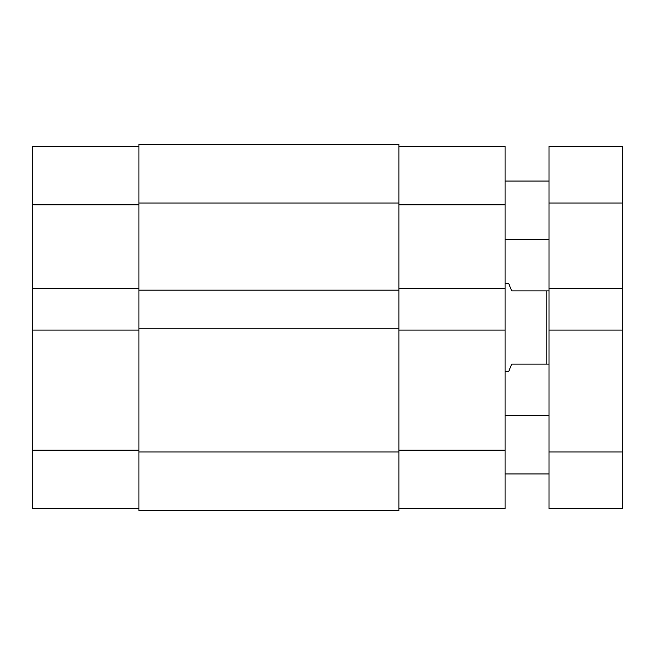 <?xml version="1.0" encoding="UTF-8"?>
<svg xmlns="http://www.w3.org/2000/svg" width="655" height="655" viewBox="0 0 655 655"><rect width="100%" height="100%" fill="white"/><g stroke="black" fill="none" stroke-linecap="round" stroke-linejoin="round"><path stroke-width="0.98" d="M32.75 330.063L32.75 450.157L138.934 450.157L32.75 450.157L32.75 508.747L138.934 508.747L32.75 508.747L32.75 288.323L32.75 330.063L138.934 330.063L32.75 330.063M32.75 146.253L32.75 288.323L138.934 288.323L32.75 288.323L32.75 204.843L138.934 204.843L32.75 204.843L32.75 146.253L138.934 146.253L32.75 146.253M398.895 144.428L138.934 144.428L138.934 203.009L398.895 203.009L398.895 144.428L138.934 144.428L138.934 203.009L398.895 203.009L398.895 290.157L138.934 290.157L138.934 203.009L138.934 290.157L398.895 290.157L398.895 328.229L398.895 144.428M138.934 290.157L138.934 328.229L398.895 328.229L398.895 451.991L138.934 451.991L138.934 328.229L398.895 328.229L398.895 451.991L138.934 451.991L138.934 510.572L398.895 510.572L398.895 451.991L398.895 510.572L138.934 510.572L138.934 290.157M398.895 330.063L505.079 330.063L505.079 450.157L398.895 450.157L505.079 450.157L505.079 146.253L398.895 146.253L505.079 146.253L505.079 288.323L398.895 288.323L505.079 288.323L505.079 330.063L398.895 330.063M505.079 508.747L505.079 450.157L505.079 508.747L398.895 508.747L505.079 508.747M398.895 204.843L505.079 204.843L398.895 204.843M508.747 371.434L505.079 371.434L508.747 371.434L511.67 364.115L546.827 364.115L546.827 290.885L511.67 290.885L508.747 283.566L505.079 283.566L508.747 283.566L511.67 290.885L546.827 290.885L546.827 364.115L511.67 364.115L509.492 369.567M549.021 290.885L546.827 290.885L549.021 290.885M549.021 364.115L546.827 364.115L549.021 364.115M505.079 415.376L549.021 415.376L505.079 415.376M549.021 473.958L505.079 473.958L549.021 473.958M505.079 181.042L549.021 181.042L505.079 181.042M549.021 239.624L505.079 239.624L549.021 239.624M622.25 146.253L549.021 146.253L549.021 203.009L622.25 203.009L622.25 146.253L549.021 146.253L549.021 203.009L622.25 203.009L622.25 288.323L549.021 288.323L549.021 203.009L549.021 288.323L622.25 288.323L622.25 330.063L622.25 146.253M549.021 288.323L549.021 330.063L622.25 330.063L622.25 451.991L549.021 451.991L549.021 330.063L622.25 330.063L622.25 451.991L549.021 451.991L549.021 508.747L622.25 508.747L622.25 451.991L622.25 508.747L549.021 508.747L549.021 288.323"/></g></svg>
